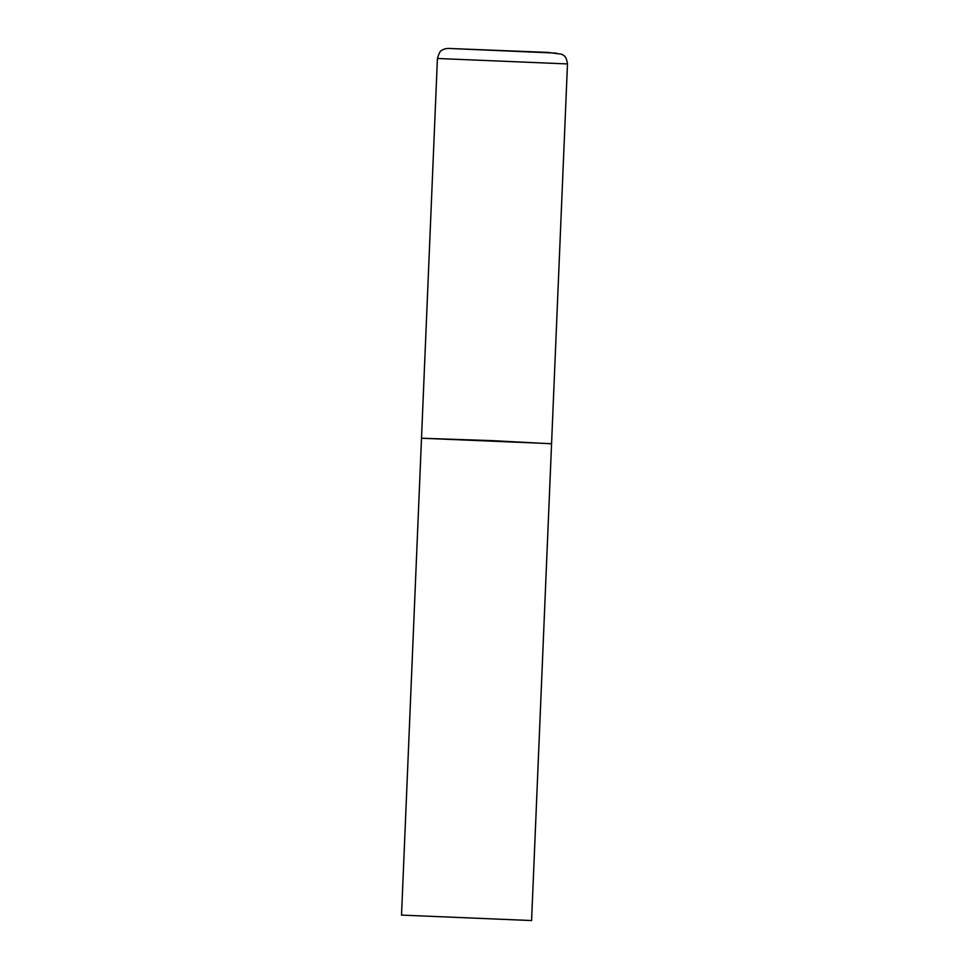 <?xml version="1.0" encoding="UTF-8"?>
<svg xmlns="http://www.w3.org/2000/svg" width="969" height="969" viewBox="0 0 969 969"><rect width="100%" height="100%" fill="white"/><g stroke="black" fill="none" stroke-linecap="round" stroke-linejoin="round"><path stroke-width="1.45" d="M401.517 915.099L531.581 920.55L401.517 915.099L437.419 58.479L567.483 63.93L551.567 443.681L421.503 438.23L493.015 440.677L550.271 443.741M449.35 48.462L556.436 53.138M567.483 63.93C566.102 54.87 563.377 55.717 561.887 54.252L548.054 52.423L448.901 48.45C445.982 48.438 443.681 49.044 441.997 50.279C440.616 50.17 439.09 52.895 437.419 58.479M551.567 443.681L531.581 920.55"/></g></svg>
